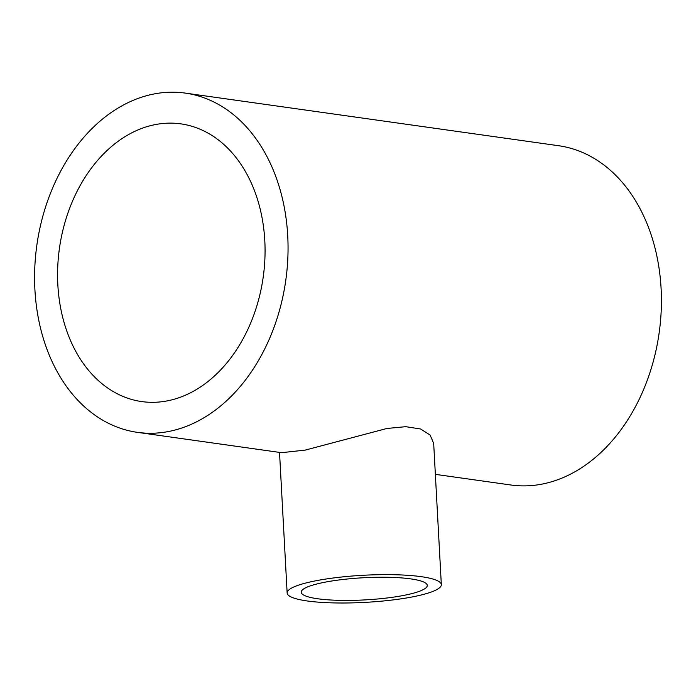 <?xml version="1.0" encoding="UTF-8"?>
<svg xmlns="http://www.w3.org/2000/svg" width="696" height="696" viewBox="0 0 696 696"><rect width="100%" height="100%" fill="white"/><g stroke="black" fill="none" stroke-linecap="round" stroke-linejoin="round"><path stroke-width="1.04" d="M321.769 582.839A63.118 11.101 176.9 0 0 301.211 592.235A63.118 11.101 176.9 0 0 339.056 600.335A63.118 11.101 176.9 0 0 406.699 594.81A63.118 11.101 176.9 0 0 427.266 585.414A63.118 11.101 176.9 0 0 389.421 577.315A63.118 11.101 176.9 0 0 321.769 582.839M416.182 596.141A77.213 13.581 176.9 0 0 441.334 584.649A77.213 13.581 176.9 0 0 395.041 574.739A77.213 13.581 176.9 0 0 312.286 581.499A77.213 13.581 176.9 0 0 287.144 593.001A77.213 13.581 176.9 0 0 333.436 602.901A77.213 13.581 176.9 0 0 416.182 596.141M441.334 584.649L433.686 443.465L430.119 435.052L420.584 428.98L405.716 426.683L386.95 428.466L305.17 450.112L281.567 452.678L137.408 432.355A171.312 125.698 -82 0 0 170.442 431.12A171.312 125.698 -82 0 0 287.84 257.981A171.312 125.698 -82 0 0 185.232 93.099A171.312 125.698 -82 0 0 152.198 94.334A171.312 125.698 -82 0 0 34.8 267.473A171.312 125.698 -82 0 0 137.408 432.355M153.851 124.88A140.235 102.895 -82 0 0 57.751 266.611A140.235 102.895 -82 0 0 141.749 401.583A140.235 102.895 -82 0 0 168.789 400.574A140.235 102.895 -82 0 0 264.889 258.842A140.235 102.895 -82 0 0 180.89 123.871A140.235 102.895 -82 0 0 153.851 124.88M435.357 474.35L510.768 484.982A171.312 125.698 -82 0 0 543.802 483.746A171.312 125.698 -82 0 0 661.2 310.599A171.312 125.698 -82 0 0 558.592 145.716L185.232 93.099M287.144 593.001L279.522 452.391"/></g></svg>
